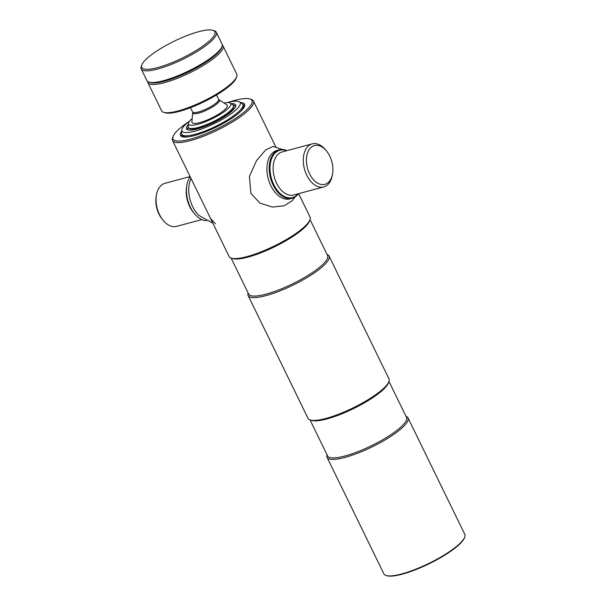 <?xml version="1.0" encoding="UTF-8"?>
<svg xmlns="http://www.w3.org/2000/svg" width="606" height="606" viewBox="0 0 606 606"><rect width="100%" height="100%" fill="white"/><g stroke="black" fill="none" stroke-linecap="round" stroke-linejoin="round"><path stroke-width="0.91" d="M231.106 258.095L248.649 294.054A43.912 10.097 -26 0 0 266.011 294.16A43.912 10.097 -26 0 0 308.742 274.935A43.912 10.097 -26 0 0 327.581 255.558L310.045 219.592M204.411 205.896L229.106 256.52A45.026 10.355 -26 0 0 231.325 258.164L232.742 258.61A43.912 10.097 -26 0 0 247.945 257.118A43.912 10.097 -26 0 0 309.446 221.198L309.969 219.804A45.026 10.355 -26 0 0 310.037 217.046L298.637 193.655M248.119 292.971A45.026 10.355 -26 0 0 248.119 295.516A45.026 10.355 -26 0 0 265.928 295.63A45.026 10.355 -26 0 0 309.742 275.912A45.026 10.355 -26 0 0 329.058 256.043A45.026 10.355 -26 0 0 327.051 254.475M248.119 295.516L308.03 418.352A45.026 10.355 -26 0 0 310.249 419.988A45.026 10.355 -26 0 0 325.839 418.458A45.026 10.355 -26 0 0 388.893 381.628A45.026 10.355 -26 0 0 388.969 378.871L329.058 256.043M310.249 419.988L311.673 420.435A43.912 10.097 -26 0 0 326.869 418.943A43.912 10.097 -26 0 0 388.37 383.022L388.893 381.628M310.037 419.92L327.573 455.879A43.912 10.097 -26 0 0 344.943 455.992A43.912 10.097 -26 0 0 387.673 436.759A43.912 10.097 -26 0 0 406.512 417.382L388.969 381.416M327.051 454.795A45.026 10.355 -26 0 0 327.051 457.341A45.026 10.355 -26 0 0 344.852 457.454A45.026 10.355 -26 0 0 388.666 437.737A45.026 10.355 -26 0 0 407.989 417.867A45.026 10.355 -26 0 0 405.982 416.299M327.051 457.341L383.871 573.837A45.026 10.355 -26 0 0 386.09 575.48A45.026 10.355 -26 0 0 401.672 573.95A45.026 10.355 -26 0 0 464.734 537.121A45.026 10.355 -26 0 0 464.802 534.363L407.989 417.867M386.09 575.48L386.795 575.7A44.465 10.226 -26 0 0 402.195 574.193A44.465 10.226 -26 0 0 464.469 537.817L464.734 537.121M231.325 258.164A45.026 10.355 -26 0 0 246.907 256.633A45.026 10.355 -26 0 0 309.969 219.804M189.133 121.45A43.912 10.097 -26 0 0 173.119 136.365L172.596 137.759A45.026 10.355 -26 0 0 172.521 140.516A45.026 10.355 -26 0 0 190.329 140.63A45.026 10.355 -26 0 0 234.143 120.912A45.026 10.355 -26 0 0 253.459 101.043A45.026 10.355 -26 0 0 251.24 99.399L249.823 98.952A43.912 10.097 -26 0 0 234.62 100.444A43.912 10.097 -26 0 0 228.212 102.391M173.119 136.365A43.912 10.097 -26 0 0 190.413 139.16A43.912 10.097 -26 0 0 237.037 117.397A43.912 10.097 -26 0 0 249.823 98.952M181.717 131.169A35.663 8.204 -26 0 0 180.459 135.433A35.663 8.204 -26 0 0 194.564 135.524A35.663 8.204 -26 0 0 229.273 119.912A35.663 8.204 -26 0 0 244.574 104.171A35.663 8.204 -26 0 0 240.438 102.528M201.798 219.599L176.528 226.371A22.293 14.006 -105 0 1 163.234 220.455L162.31 219.342A20.059 12.605 -105 0 1 158.992 214.13A20.059 12.605 -105 0 1 156.189 196.495L156.431 195.071A22.293 14.006 -105 0 1 164.991 183.307L190.11 176.581M163.234 220.455A22.293 14.006 -105 0 1 159.545 214.668A22.293 14.006 -105 0 1 156.431 195.071M194.42 213.63A24.52 15.408 -105 0 1 194.306 213.494A24.52 15.408 -105 0 1 190.246 207.123A24.52 15.408 -105 0 1 186.822 185.572A24.52 15.408 -105 0 1 186.853 185.398M206.449 220.758A25.073 15.756 -105 0 1 194.534 213.774A25.073 15.756 -105 0 1 190.382 207.26A25.073 15.756 -105 0 1 186.883 185.216A25.073 15.756 -105 0 1 190.163 176.679M190.996 178.391L189.875 181.55A25.073 15.756 75 0 0 192.663 206.646A25.073 15.756 75 0 0 198.957 215.448L212.865 223.22M215.531 223.811L210.577 218.524L197.405 191.526M311.711 177.467A20.059 12.605 75 0 0 332.558 173.74A20.059 12.605 75 0 0 327.604 152.432A20.059 12.605 75 0 0 326.437 150.894A20.059 12.605 75 0 0 308.666 150.493A20.059 12.605 75 0 0 311.711 177.467M326.437 150.894L325.513 149.78A22.293 14.006 75 0 0 312.219 143.872A22.293 14.006 75 0 0 303.386 157.78A22.293 14.006 75 0 0 309.158 179.308A22.293 14.006 75 0 0 323.748 186.928A22.293 14.006 75 0 0 332.315 175.164L332.558 173.74M286.593 150.735A24.52 15.408 75 0 0 270.882 160.931A24.52 15.408 75 0 0 276.45 189.224A24.52 15.408 75 0 0 298.129 193.791M286.949 150.636A25.073 15.756 75 0 0 279.252 149.811A25.073 15.756 75 0 0 269.314 165.461A25.073 15.756 75 0 0 275.813 189.686A25.073 15.756 75 0 0 292.228 198.26A25.073 15.756 75 0 0 298.485 193.7M291.069 198.495A25.073 15.756 -105 0 1 270.837 185.701A25.073 15.756 -105 0 1 278.131 150.19M282.298 149.485L273.215 146.425L265.799 149.788L256.474 160.696L249.407 176.467L250.907 193.435L259.974 203.116L272.374 207.063L284.062 205.828L292.289 200.677L295.031 197.026M227.455 102.581A32.383 7.446 154 0 1 239.476 101.899L242.074 103.596A33.989 7.817 154 0 1 242.832 104.414A33.989 7.817 154 0 1 228.25 119.42A33.989 7.817 154 0 1 195.17 134.305A33.989 7.817 154 0 1 181.724 134.214A33.989 7.817 154 0 1 181.542 133.115L181.808 130.032A32.383 7.446 154 0 1 189.746 120.973M239.476 101.899A32.383 7.446 154 0 1 227.977 115.905A32.383 7.446 154 0 1 194.791 131.154A32.383 7.446 154 0 1 181.808 130.032M233.492 105.315A27.308 6.28 154 0 1 235.772 105.868M231.121 103.679A27.308 6.28 154 0 1 235.628 104.906A27.308 6.28 154 0 1 223.917 116.958A27.308 6.28 154 0 1 197.344 128.919A27.308 6.28 154 0 1 186.55 128.851A27.308 6.28 154 0 1 188.352 124.541M187.216 129.548A27.308 6.28 154 0 1 188.186 127.411M216.531 94.99L218.63 99.278A14.491 3.333 154 0 1 212.411 105.679A14.491 3.333 154 0 1 198.314 112.019A14.491 3.333 154 0 1 192.587 111.981L190.489 107.686M224.015 103.012A23.467 5.393 154 0 1 230.235 103.103A23.467 5.393 154 0 1 221.902 113.246A23.467 5.393 154 0 1 197.851 124.298A23.467 5.393 154 0 1 188.443 123.48A23.467 5.393 154 0 1 192.2 118.526M230.235 103.103L232.833 104.793A25.073 5.765 154 0 1 233.393 105.399A25.073 5.765 154 0 1 222.629 116.466A25.073 5.765 154 0 1 198.23 127.449A25.073 5.765 154 0 1 188.314 127.381A25.073 5.765 154 0 1 188.178 126.571L188.443 123.48M218.705 99.611A14.786 3.401 154 0 1 219.046 99.77A14.786 3.401 154 0 1 213.789 106.164A14.786 3.401 154 0 1 198.639 113.125A14.786 3.401 154 0 1 192.708 112.61A14.786 3.401 154 0 1 192.791 112.246M219.046 99.77L226.879 104.876A19.634 4.515 154 0 1 219.902 113.36A19.634 4.515 154 0 1 199.783 122.609A19.634 4.515 154 0 1 191.913 121.927L192.708 112.61M188.458 127.616A25.073 5.765 -26 0 0 198.465 127.934A25.073 5.765 -26 0 0 223.319 116.67A25.073 5.765 -26 0 0 233.484 105.656M188.254 127.237L187.542 129.123A27.308 6.28 -26 0 0 187.39 129.646M235.742 106.065A27.308 6.28 -26 0 0 235.234 105.861L233.31 105.262M182.08 134.706A33.989 7.817 -26 0 0 189.496 136.653M239.968 112.042A33.989 7.817 -26 0 0 243.006 104.997M221.963 46.526L221.432 47.919A40.678 9.355 154 0 1 215.509 55.07A40.678 9.355 154 0 1 180.535 75.538A40.678 9.355 154 0 1 150.379 82.575L148.962 82.128A41.791 9.613 -26 0 0 179.937 74.902A41.791 9.613 -26 0 0 215.865 53.873A41.791 9.613 -26 0 0 221.963 46.526A41.791 9.613 -26 0 0 222.031 43.965L216.319 32.27A41.791 9.613 154 0 1 210.161 42.178A41.791 9.613 154 0 1 169.801 65.001A41.791 9.613 154 0 1 141.198 68.91A41.791 9.613 154 0 1 141.266 66.349L141.789 64.956A40.678 9.355 -26 0 0 165.37 65.19A40.678 9.355 -26 0 0 208.85 41.428A40.678 9.355 -26 0 0 212.842 30.3A40.678 9.355 -26 0 0 182.686 37.337A40.678 9.355 -26 0 0 147.712 57.805A40.678 9.355 -26 0 0 141.789 64.956M212.842 30.3L214.266 30.747A41.791 9.613 154 0 1 216.319 32.27M141.198 68.91L146.902 80.606A41.791 9.613 -26 0 0 148.962 82.128M222.266 45.056A41.791 9.613 154 0 1 222.978 45.912A41.791 9.613 154 0 1 216.819 55.828A41.791 9.613 154 0 1 176.46 78.644A41.791 9.613 154 0 1 147.849 82.56A41.791 9.613 154 0 1 147.614 81.469M147.849 82.56L161.643 110.83A41.791 9.613 -26 0 0 163.696 112.352A41.791 9.613 -26 0 0 194.677 105.118A41.791 9.613 -26 0 0 230.606 84.098A41.791 9.613 -26 0 0 236.696 76.75A41.791 9.613 -26 0 0 236.764 74.19L222.978 45.912M236.696 76.75L236.173 78.144A40.678 9.355 154 0 1 230.242 85.294A40.678 9.355 154 0 1 195.276 105.762A40.678 9.355 154 0 1 165.12 112.799L163.696 112.352M149.727 82.325A40.678 9.355 -26 0 0 179.512 75.97A40.678 9.355 -26 0 0 215.509 55.07A40.678 9.355 -26 0 0 221.637 47.253M193.837 212.918A22.293 14.006 -105 0 1 189.693 206.585A22.293 14.006 -105 0 1 186.709 186.307M312.219 143.872L282.07 151.947A22.293 14.006 75 0 0 273.238 165.855A22.293 14.006 75 0 0 279.01 187.383A22.293 14.006 75 0 0 293.607 195.003L323.748 186.928M275.881 147.016L253.459 101.043M197.526 191.776L172.521 140.516M289.948 198.866L292.228 198.26M276.965 150.424L279.252 149.811M181.724 134.214L182.247 135.289M242.832 104.414L243.354 105.489M188.314 127.381L188.549 127.874M233.393 105.399L233.628 105.883M181.838 134.449L181.255 135.994M242.945 104.649L244.521 105.141"/></g></svg>
